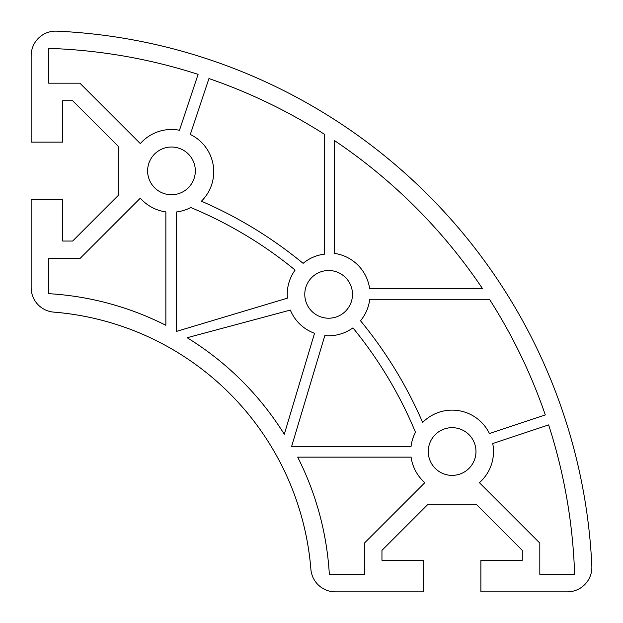 <?xml version="1.0" encoding="UTF-8"?>
<svg xmlns="http://www.w3.org/2000/svg" width="623" height="623" viewBox="0 0 623 623"><rect width="100%" height="100%" fill="white"/><g stroke="black" fill="none" stroke-linecap="round" stroke-linejoin="round"><path stroke-width="0.93" d="M428.258 451.527A23.853 23.853 0 0 1 452.119 427.674A23.853 23.853 0 0 1 475.972 451.527A23.853 23.853 0 0 1 452.119 475.38A23.853 23.853 0 0 1 428.258 451.527M304.779 294.368A23.853 23.853 0 0 1 328.633 270.514A23.853 23.853 0 0 1 352.486 294.368A23.853 23.853 0 0 1 328.633 318.221A23.853 23.853 0 0 1 304.779 294.368M147.62 170.881A23.853 23.853 0 0 1 171.473 147.028A23.853 23.853 0 0 1 195.326 170.881A23.853 23.853 0 0 1 171.473 194.742A23.853 23.853 0 0 1 147.62 170.881M31.15 55.681A24.554 24.554 0 0 1 56.833 31.15A561.284 561.284 0 0 1 591.85 566.167A24.554 24.554 0 0 1 567.319 591.85L480.878 591.85L480.878 560.279L522.276 560.279L522.276 550.358L476.774 504.848L427.464 504.848L381.954 550.358L381.954 560.279L423.352 560.279L423.352 591.85L335.361 591.85A24.554 24.554 0 0 1 310.885 569.266A280.646 280.646 0 0 0 53.734 312.115A24.554 24.554 0 0 1 31.15 287.639L31.15 199.648L62.721 199.648L62.721 241.046L72.642 241.046L118.152 195.536L118.152 146.226L72.642 100.724L62.721 100.724L62.721 142.122L31.15 142.122L31.15 55.681M179.463 130.269A41.398 41.398 0 0 0 140.331 143.609L79.908 83.186L48.687 83.186L48.687 48.384A543.747 543.747 0 0 1 198.098 74.363L179.463 130.269M492.731 443.537L548.637 424.902A543.747 543.747 0 0 1 574.616 574.313L539.814 574.313L539.814 543.092L479.391 482.669A41.398 41.398 0 0 0 492.731 443.537M411.102 457.142A41.398 41.398 0 0 0 424.839 482.669L364.416 543.092L364.416 574.313L329.333 574.313A298.183 298.183 0 0 0 297.693 457.142L411.102 457.142M165.858 325.307A298.183 298.183 0 0 0 48.687 293.667L48.687 258.584L79.908 258.584L140.331 198.161A41.398 41.398 0 0 0 165.858 211.898L165.858 325.307M303.097 263.342A426.576 426.576 0 0 0 201.408 201.213A41.398 41.398 0 0 0 190.311 134.459L208.946 78.56A543.747 543.747 0 0 1 324.583 134.381L324.583 254.129A41.398 41.398 0 0 0 303.097 263.342M545.304 414.918L489.405 433.546A41.398 41.398 0 0 0 422.651 422.449A426.576 426.576 0 0 0 360.515 320.767A41.398 41.398 0 0 0 369.735 299.281L489.476 299.281A543.747 543.747 0 0 1 545.304 414.918M291.572 446.613L324.832 335.587A41.398 41.398 0 0 0 352.937 327.877A416.055 416.055 0 0 1 415.479 432.261A41.398 41.398 0 0 0 411.016 446.613L291.572 446.613M176.387 331.428L176.387 211.984A41.398 41.398 0 0 0 190.739 207.521A416.055 416.055 0 0 1 295.123 270.063A41.398 41.398 0 0 0 287.413 298.168L176.387 331.428M369.641 288.753A41.398 41.398 0 0 0 334.247 253.359L334.247 140.416A543.747 543.747 0 0 1 482.584 288.753L369.641 288.753M290.334 310.075A41.398 41.398 0 0 0 314.537 333.289L284.29 434.262A298.183 298.183 0 0 0 187.149 337.728L290.334 310.075"/></g></svg>
